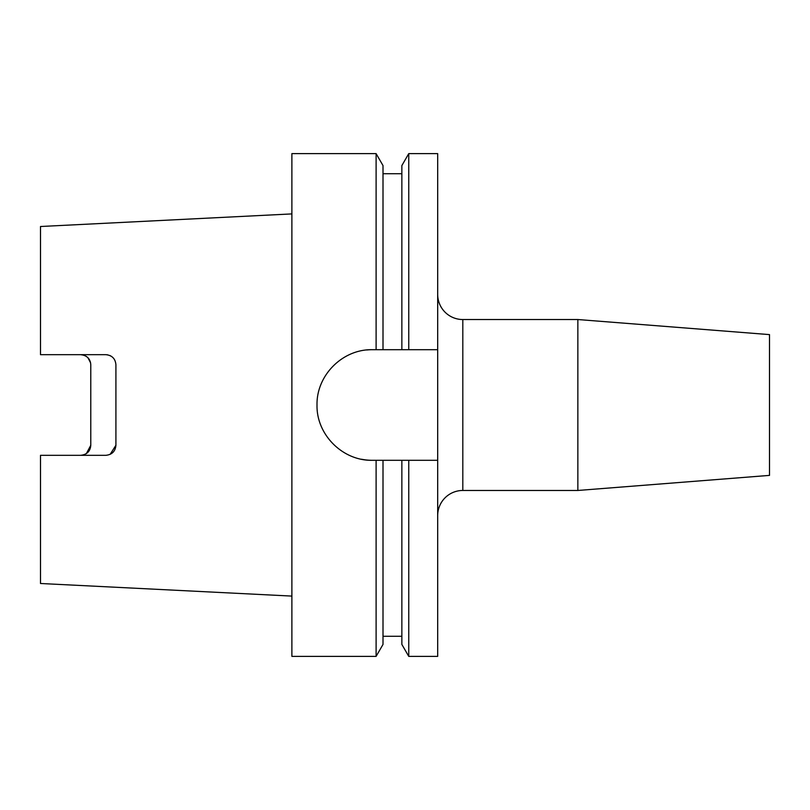 <?xml version="1.0" encoding="UTF-8"?>
<svg xmlns="http://www.w3.org/2000/svg" width="810" height="810" viewBox="0 0 810 810"><rect width="100%" height="100%" fill="white"/><g stroke="black" fill="none" stroke-linecap="round" stroke-linejoin="round"><path stroke-width="1.21" d="M577.854 319.535L769.5 334.611L769.5 475.389L577.854 490.465L577.854 319.535L462.814 319.535A25.14 25.14 0 0 1 437.683 294.394M462.814 319.535L462.814 490.465A25.14 25.14 0 0 0 437.683 515.606M408.756 460.303L437.683 460.303L437.683 656.383L408.756 656.383L408.756 460.303L372.317 460.303C342.671 460.991 316.345 434.646 317.014 405.051C316.356 375.354 342.549 349.049 372.317 349.697L376.103 349.697L376.103 153.617L291.883 153.617L291.883 656.383L376.103 656.383L376.103 460.303M401.861 636.265L383.008 636.265M383.008 460.303L383.008 644.426L376.103 656.383M376.103 349.697L401.861 349.697L401.861 165.574L408.756 153.617L408.756 349.697L437.683 349.697L437.683 153.617L408.756 153.617M291.883 596.089L40.5 583.494L40.5 455.321L105.857 455.321C112.033 454.673 115.384 451.322 115.911 445.267L115.911 364.733C115.374 358.668 112.023 355.317 105.857 354.679L40.5 354.679L40.5 226.506L291.883 213.911M86.397 453.57L90.781 445.267C90.305 451.261 86.953 454.612 80.716 455.321M90.781 445.267L90.781 364.733C90.295 358.729 86.943 355.377 80.716 354.679L83.906 355.195M111.537 356.43L109.785 355.468M107.872 354.881L105.857 354.679M110.15 454.359L115.911 445.267M90.588 362.799L87.895 357.686M383.008 349.697L383.008 165.574L376.103 153.617M401.861 349.697L408.756 349.697M408.756 656.383L401.861 644.426L401.861 460.303M437.683 460.303L437.683 349.697M372.317 349.697A55.303 55.303 0 0 0 366.839 349.971M361.513 459.24A55.303 55.303 0 0 0 372.317 460.303M577.854 490.465L462.814 490.465M401.861 173.735L383.008 173.735"/></g></svg>

